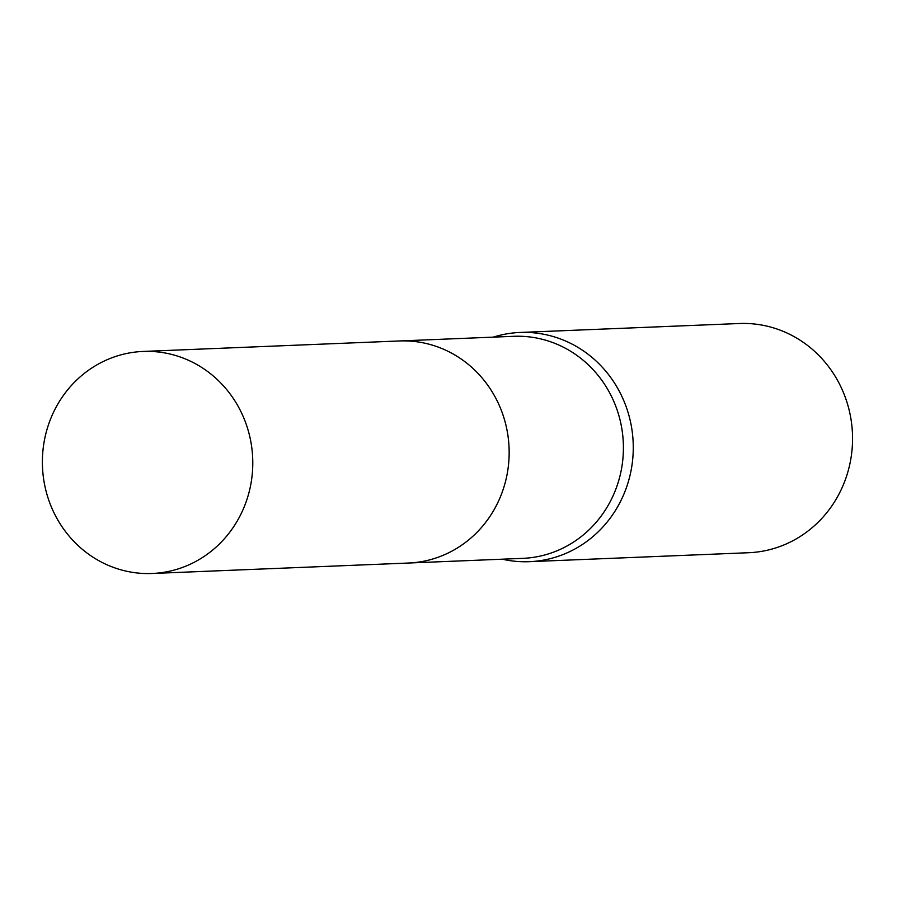 <?xml version="1.0" encoding="UTF-8"?>
<svg xmlns="http://www.w3.org/2000/svg" width="897" height="897" viewBox="0 0 897 897"><rect width="100%" height="100%" fill="white"/><g stroke="black" fill="none" stroke-linecap="round" stroke-linejoin="round"><path stroke-width="1.35" d="M410.164 562.957L522.738 558.36A111.116 105.184 -92.3 0 0 623.011 457.47A111.116 105.184 -92.3 0 0 540.857 338.943A111.116 105.184 -92.3 0 0 513.678 336.308L401.105 340.905M502.298 559.19A114.704 108.582 -92.3 0 0 529.353 561.679A114.704 108.582 -92.3 0 0 632.856 457.537A114.704 108.582 -92.3 0 0 548.045 335.175A114.704 108.582 -92.3 0 0 519.991 332.462A114.704 108.582 -92.3 0 0 493.227 337.149M529.353 561.679L748.647 552.72A114.704 108.582 -92.3 0 0 852.15 448.59A114.704 108.582 -92.3 0 0 767.339 326.228A114.704 108.582 -92.3 0 0 739.285 323.514L519.991 332.462M250.319 486.869A111.116 105.184 -92.3 0 0 143.049 351.445A111.116 105.184 -92.3 0 0 44.85 438.061A111.116 105.184 -92.3 0 0 152.109 573.486A111.116 105.184 -92.3 0 0 250.319 486.869M152.109 573.486L408.471 563.036A111.127 105.207 -92.3 0 0 506.693 476.408A111.127 105.207 -92.3 0 0 399.412 340.961L143.049 351.445"/></g></svg>
